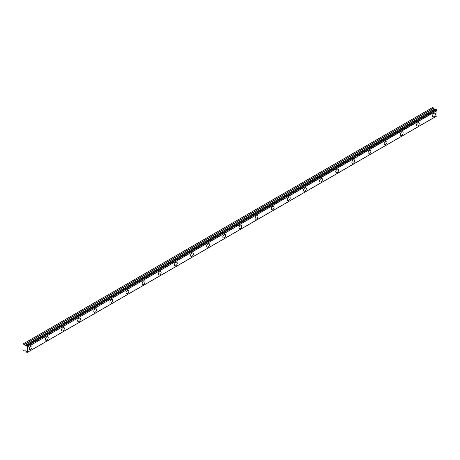 <?xml version="1.0" encoding="UTF-8"?>
<svg xmlns="http://www.w3.org/2000/svg" width="460" height="460" viewBox="0 0 460 460"><rect width="100%" height="100%" fill="white"/><g stroke="black" fill="none" stroke-linecap="round" stroke-linejoin="round"><path stroke-width="0.69" d="M433.975 116.616A1.995 1.15 120 0 0 435.281 114.862A1.995 1.15 120 0 0 434.976 113.258A1.995 1.15 120 0 0 433.975 113.361A1.995 1.15 120 0 0 432.67 115.115A1.995 1.15 120 0 0 432.975 116.719A1.995 1.15 120 0 0 433.975 116.616M30.665 349.468A1.995 1.15 120 0 0 31.964 347.708A1.995 1.15 120 0 0 31.659 346.11A1.995 1.15 120 0 0 30.665 346.207A1.995 1.15 120 0 0 29.36 347.967A1.995 1.15 120 0 0 29.664 349.565A1.995 1.15 120 0 0 30.665 349.468M46.793 340.153A1.995 1.15 120 0 0 48.099 338.393A1.995 1.15 120 0 0 47.794 336.795A1.995 1.15 120 0 0 46.793 336.892A1.995 1.15 120 0 0 45.494 338.652A1.995 1.15 120 0 0 45.799 340.256A1.995 1.15 120 0 0 46.793 340.153M62.928 330.843A1.995 1.15 120 0 0 64.233 329.084A1.995 1.15 120 0 0 63.928 327.48A1.995 1.15 120 0 0 62.928 327.583A1.995 1.15 120 0 0 61.623 329.343A1.995 1.15 120 0 0 61.927 330.941A1.995 1.15 120 0 0 62.928 330.843M79.062 321.528A1.995 1.15 120 0 0 80.362 319.769A1.995 1.15 120 0 0 80.057 318.171A1.995 1.15 120 0 0 79.062 318.268A1.995 1.15 120 0 0 77.757 320.028A1.995 1.15 120 0 0 78.062 321.626A1.995 1.15 120 0 0 79.062 321.528M95.191 312.214A1.995 1.15 120 0 0 96.496 310.454A1.995 1.15 120 0 0 96.192 308.855A1.995 1.15 120 0 0 95.191 308.953A1.995 1.15 120 0 0 93.886 310.713A1.995 1.15 120 0 0 94.196 312.311A1.995 1.15 120 0 0 95.191 312.214M111.326 302.898A1.995 1.15 120 0 0 112.631 301.139A1.995 1.15 120 0 0 112.326 299.541A1.995 1.15 120 0 0 111.326 299.638A1.995 1.15 120 0 0 110.02 301.398A1.995 1.15 120 0 0 110.325 302.996A1.995 1.15 120 0 0 111.326 302.898M127.46 293.583A1.995 1.15 120 0 0 128.76 291.824A1.995 1.15 120 0 0 128.455 290.226A1.995 1.15 120 0 0 127.46 290.323A1.995 1.15 120 0 0 126.155 292.083A1.995 1.15 120 0 0 126.46 293.681A1.995 1.15 120 0 0 127.46 293.583M143.589 284.268A1.995 1.15 120 0 0 144.894 282.509A1.995 1.15 120 0 0 144.589 280.911A1.995 1.15 120 0 0 143.589 281.008A1.995 1.15 120 0 0 142.284 282.768A1.995 1.15 120 0 0 142.594 284.372A1.995 1.15 120 0 0 143.589 284.268M159.723 274.959A1.995 1.15 120 0 0 161.029 273.2A1.995 1.15 120 0 0 160.718 271.595A1.995 1.15 120 0 0 159.723 271.699A1.995 1.15 120 0 0 158.418 273.458A1.995 1.15 120 0 0 158.723 275.057A1.995 1.15 120 0 0 159.723 274.959M175.858 265.644A1.995 1.15 120 0 0 177.157 263.885A1.995 1.15 120 0 0 176.853 262.286A1.995 1.15 120 0 0 175.858 262.384A1.995 1.15 120 0 0 174.553 264.143A1.995 1.15 120 0 0 174.857 265.742A1.995 1.15 120 0 0 175.858 265.644M191.987 256.329A1.995 1.15 120 0 0 193.292 254.57A1.995 1.15 120 0 0 192.987 252.971A1.995 1.15 120 0 0 191.987 253.069A1.995 1.15 120 0 0 190.681 254.828A1.995 1.15 120 0 0 190.992 256.427A1.995 1.15 120 0 0 191.987 256.329M208.121 247.014A1.995 1.15 120 0 0 209.427 245.255A1.995 1.15 120 0 0 209.116 243.656A1.995 1.15 120 0 0 208.121 243.754A1.995 1.15 120 0 0 206.816 245.513A1.995 1.15 120 0 0 207.121 247.112A1.995 1.15 120 0 0 208.121 247.014M224.25 237.699A1.995 1.15 120 0 0 225.555 235.94A1.995 1.15 120 0 0 225.25 234.341A1.995 1.15 120 0 0 224.25 234.439A1.995 1.15 120 0 0 222.95 236.198A1.995 1.15 120 0 0 223.255 237.797A1.995 1.15 120 0 0 224.25 237.699M240.384 228.384A1.995 1.15 120 0 0 241.69 226.625A1.995 1.15 120 0 0 241.385 225.026A1.995 1.15 120 0 0 240.384 225.124A1.995 1.15 120 0 0 239.079 226.883A1.995 1.15 120 0 0 239.39 228.488A1.995 1.15 120 0 0 240.384 228.384M256.519 219.075A1.995 1.15 120 0 0 257.824 217.315A1.995 1.15 120 0 0 257.514 215.711A1.995 1.15 120 0 0 256.519 215.815A1.995 1.15 120 0 0 255.214 217.574A1.995 1.15 120 0 0 255.518 219.173A1.995 1.15 120 0 0 256.519 219.075M272.648 209.76A1.995 1.15 120 0 0 273.953 208A1.995 1.15 120 0 0 273.648 206.402A1.995 1.15 120 0 0 272.648 206.5A1.995 1.15 120 0 0 271.348 208.259A1.995 1.15 120 0 0 271.653 209.858A1.995 1.15 120 0 0 272.648 209.76M288.782 200.445A1.995 1.15 120 0 0 290.087 198.685A1.995 1.15 120 0 0 289.783 197.087A1.995 1.15 120 0 0 288.782 197.185A1.995 1.15 120 0 0 287.477 198.944A1.995 1.15 120 0 0 287.782 200.543A1.995 1.15 120 0 0 288.782 200.445M304.917 191.13A1.995 1.15 120 0 0 306.222 189.37A1.995 1.15 120 0 0 305.911 187.772A1.995 1.15 120 0 0 304.917 187.87A1.995 1.15 120 0 0 303.611 189.629A1.995 1.15 120 0 0 303.916 191.228A1.995 1.15 120 0 0 304.917 191.13M321.046 181.815A1.995 1.15 120 0 0 322.351 180.055A1.995 1.15 120 0 0 322.046 178.457A1.995 1.15 120 0 0 321.046 178.555A1.995 1.15 120 0 0 319.746 180.314A1.995 1.15 120 0 0 320.051 181.913A1.995 1.15 120 0 0 321.046 181.815M337.18 172.5A1.995 1.15 120 0 0 338.485 170.746A1.995 1.15 120 0 0 338.18 169.142A1.995 1.15 120 0 0 337.18 169.245A1.995 1.15 120 0 0 335.875 170.999A1.995 1.15 120 0 0 336.179 172.603A1.995 1.15 120 0 0 337.18 172.5M353.315 163.191A1.995 1.15 120 0 0 354.614 161.431A1.995 1.15 120 0 0 354.309 159.827A1.995 1.15 120 0 0 353.315 159.93A1.995 1.15 120 0 0 352.009 161.69A1.995 1.15 120 0 0 352.314 163.288A1.995 1.15 120 0 0 353.315 163.191M369.443 153.876A1.995 1.15 120 0 0 370.748 152.116A1.995 1.15 120 0 0 370.444 150.518A1.995 1.15 120 0 0 369.443 150.615A1.995 1.15 120 0 0 368.144 152.375A1.995 1.15 120 0 0 368.448 153.973A1.995 1.15 120 0 0 369.443 153.876M385.578 144.561A1.995 1.15 120 0 0 386.883 142.801A1.995 1.15 120 0 0 386.578 141.203A1.995 1.15 120 0 0 385.578 141.3A1.995 1.15 120 0 0 384.272 143.06A1.995 1.15 120 0 0 384.577 144.659A1.995 1.15 120 0 0 385.578 144.561M401.712 135.246A1.995 1.15 120 0 0 403.012 133.486A1.995 1.15 120 0 0 402.707 131.888A1.995 1.15 120 0 0 401.712 131.985A1.995 1.15 120 0 0 400.407 133.745A1.995 1.15 120 0 0 400.712 135.343A1.995 1.15 120 0 0 401.712 135.246M417.841 125.931A1.995 1.15 120 0 0 419.146 124.171A1.995 1.15 120 0 0 418.841 122.573A1.995 1.15 120 0 0 417.841 122.67A1.995 1.15 120 0 0 416.536 124.43A1.995 1.15 120 0 0 416.846 126.034A1.995 1.15 120 0 0 417.841 125.931M27.163 352.475A0.701 0.402 60 0 1 27.301 352.256A0.701 0.402 60 0 1 27.554 352.245L27.065 352.515L26.599 352.153A0.696 0.402 60 0 0 26.162 351.434L25.116 350.647L24.351 350.951L23 349.818L23 343.999L24.455 344.534L433.815 108.192L432.664 107.479L23.305 343.821M437 115.84L27.64 352.182L436.971 115.903L436.919 110.486A0.701 0.402 60 0 1 436.523 109.802L435.994 109.434L26.599 345.822A0.696 0.402 60 0 1 26.467 346.041A0.696 0.402 60 0 1 26.162 346.029L435.522 109.687A0.696 0.402 60 0 1 435.522 109.687L26.099 346.029L25.116 345.615L24.455 344.534M433.815 108.192L434.476 109.273L435.367 109.739M27.134 352.521L436.5 116.173M435.459 109.681L26.162 346.029M435.994 109.434L26.68 345.776M436.971 115.903L27.611 352.245L27.64 346.99L437 110.647M436.919 110.486L27.64 346.99M27.554 346.828A0.701 0.402 60 0 1 27.163 346.144L436.523 109.802M436.425 109.652L27.163 346.144M27.065 345.995L26.703 345.782L436.063 109.44M24.455 350.957L25.018 350.635L24.455 350.957M433.717 108.088L24.351 344.431M434.378 109.164L25.018 345.506M25.116 345.615L434.476 109.273M435.269 109.727L25.904 346.07"/></g></svg>

